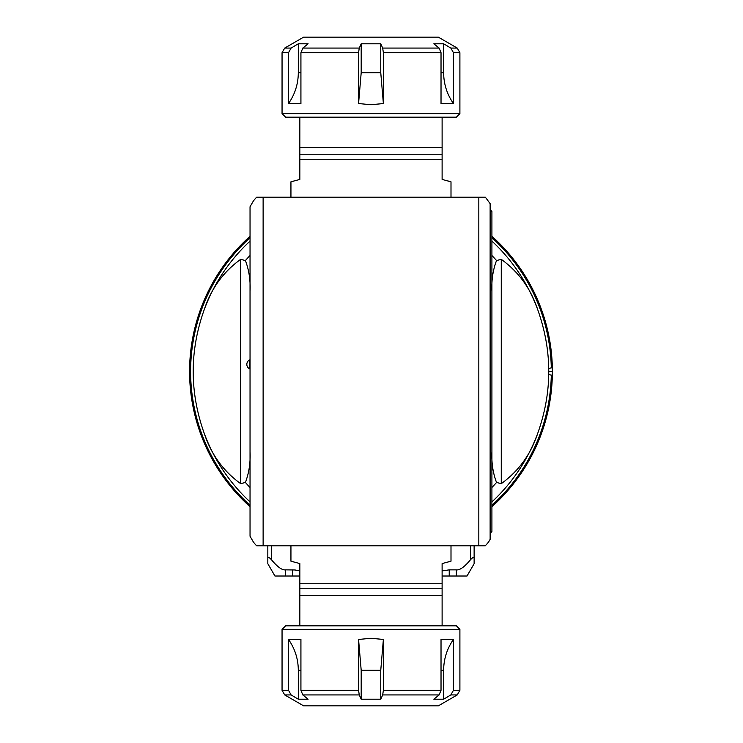 <?xml version="1.0" encoding="UTF-8"?>
<svg xmlns="http://www.w3.org/2000/svg" width="743" height="743" viewBox="0 0 743 743"><rect width="100%" height="100%" fill="white"/><g stroke="black" fill="none" stroke-linecap="round" stroke-linejoin="round"><path stroke-width="1.11" d="M501.302 245.32L498.906 242.887M495.655 239.738L491.912 236.293A181.403 181.403 0 0 1 552.346 368.119A181.403 181.403 0 0 0 491.912 236.293M548.798 374.323L551.297 375.234L552.346 374.881A181.403 181.403 0 0 1 491.912 506.707A181.403 181.403 0 0 0 552.346 374.881L552.346 368.119L551.297 367.766L548.798 368.677M267.824 545.789L267.824 563.705L267.824 545.789M299.838 570.921L295.027 569.974L285.609 569.862C282.154 570.355 277.418 566.946 271.381 559.655C269.031 557.148 267.842 556.795 267.824 558.578M470.57 545.789L470.57 559.655C472.919 557.148 474.108 556.795 474.127 558.578L474.127 545.789L474.127 563.705L467.013 576.02L449.227 576.02L449.227 569.862L442.113 570.921M449.227 569.862L456.341 569.862L456.341 576.02M470.57 559.655C464.533 566.946 459.796 570.355 456.341 569.862M267.824 563.705L274.938 576.02L299.838 576.02M449.227 576.02L442.113 576.02M474.127 563.705L474.127 558.578M250.038 236.293A181.403 181.403 0 0 0 250.038 506.707A181.403 181.403 0 0 1 250.038 236.293M548.817 371.5L552.374 371.5M491.912 343.935L491.912 451.568C491.402 462.731 492.943 473.031 496.547 482.467L501.274 483.647C518.595 471.173 530.743 454.419 537.7 433.41A177.846 177.846 0 0 1 491.912 501.896A177.846 177.846 0 0 0 537.7 433.41C552.439 392.137 552.439 350.863 537.7 309.59C530.743 288.581 518.595 271.827 501.274 259.353L496.547 260.533C492.943 269.969 491.402 280.269 491.912 291.432L491.912 336.82M240.676 483.647C223.346 471.173 211.207 454.419 204.251 433.41C189.511 392.137 189.511 350.863 204.251 309.59C211.207 288.581 223.346 271.827 240.676 259.353L240.676 483.647L245.404 482.467C249.026 472.91 250.577 462.61 250.038 451.568M204.251 433.41A177.846 177.846 0 0 0 250.038 501.896A177.846 177.846 0 0 1 204.251 433.41M491.912 449.775L491.912 413.582M490.129 209.591L491.912 211.504L491.912 531.496L490.129 533.409M491.912 329.418L491.912 293.225M491.912 406.18L491.912 399.065M250.038 291.432C250.577 280.39 249.026 270.09 245.404 260.533L240.676 259.353M478.826 197.211L485.393 197.211L490.129 203.647L490.129 539.353L488.467 542.195L485.328 545.789L478.826 545.789L478.826 197.211L256.558 197.211L253.484 200.805L250.038 206.749L250.038 536.251L253.484 542.195L256.502 545.734L258.35 545.789M478.826 545.789L256.623 545.789M258.824 545.724L263.124 545.789L263.124 197.211M537.7 309.59A177.846 177.846 0 0 0 491.912 241.104A177.846 177.846 0 0 1 537.7 309.59M250.038 241.104A177.846 177.846 0 0 0 204.251 309.59A177.846 177.846 0 0 1 250.038 241.104M288.637 545.789L290.94 545.789L290.94 561.188L299.838 563.575L299.838 588.781L442.113 588.781L442.113 563.575L451.001 561.188L451.001 545.789M299.838 625.82L299.838 588.781M299.838 595.589L442.113 595.589L442.113 588.781M459.898 629.377L282.052 629.377L285.609 625.82L456.341 625.82L459.898 629.377L459.898 690.321L453.434 690.321L453.434 639.463C446.998 648.723 443.729 659.004 443.636 670.279L443.636 699.209L450.834 694.937L453.434 690.321M288.516 690.321L288.516 639.463L300.924 639.463L300.924 690.321L302.819 694.937L308.094 699.209L298.314 699.209L291.107 694.937L288.516 690.321L282.052 690.321L282.052 629.377M358.563 639.463L361.191 670.279L361.191 699.209L359.259 694.937L358.563 690.321L358.563 639.463L370.971 638.265L383.379 639.463L383.379 690.321L382.682 694.937L380.76 699.209L380.76 670.279L383.379 639.463M443.636 699.209L433.856 699.209L439.122 694.937L441.026 690.321L441.026 639.463L453.434 639.463M361.191 699.209L380.76 699.209M450.834 694.937L457.233 694.937L438.333 705.85L303.618 705.85L284.718 694.937L291.107 694.937M288.516 639.463C294.952 648.723 298.222 659.004 298.314 670.279L298.314 699.209M451.001 197.211L451.001 181.812L442.113 179.425L442.113 154.219L299.838 154.219L299.838 179.425L290.94 181.812L290.94 197.211M442.113 117.18L442.113 154.219M442.113 147.411L299.838 147.411L299.838 154.219M282.052 113.623L459.898 113.623L456.341 117.18L285.609 117.18L282.052 113.623L282.052 52.679L288.516 52.679L288.516 103.537C294.952 94.277 298.222 83.996 298.314 72.721L298.314 43.791L291.107 48.063L288.516 52.679M453.434 52.679L453.434 103.537L441.026 103.537L441.026 52.679L439.122 48.063L433.856 43.791L443.636 43.791L450.834 48.063L453.434 52.679L459.898 52.679L459.898 113.623M383.379 103.537L380.76 72.721L380.76 43.791L382.682 48.063L383.379 52.679L383.379 103.537L370.971 104.735L358.563 103.537L358.563 52.679L359.259 48.063L361.191 43.791L361.191 72.721L358.563 103.537M298.314 43.791L308.094 43.791L302.819 48.063L300.924 52.679L300.924 103.537L288.516 103.537M380.76 43.791L361.191 43.791M291.107 48.063L284.718 48.063L303.618 37.15L438.333 37.15L457.233 48.063L450.834 48.063M453.434 103.537C446.998 94.277 443.729 83.996 443.636 72.721L443.636 43.791M250.038 359.937L249.574 359.937A4.978 4.978 0 0 0 249.574 368.834L249.574 359.937M271.381 559.655L271.381 545.789M285.609 576.02L285.609 569.862M292.723 569.862L292.723 576.02M551.297 375.234A180.363 180.363 0 0 1 491.912 505.305M250.038 505.305A180.363 180.363 0 0 1 250.038 237.695M491.912 237.695A180.363 180.363 0 0 1 551.297 367.766M496.547 482.467A167.574 167.574 0 0 1 491.912 487.501M250.038 487.501A167.574 167.574 0 0 1 245.404 482.467M501.274 483.647L501.274 259.353M245.404 260.533A167.574 167.574 0 0 1 250.038 255.499M491.912 255.499A167.574 167.574 0 0 1 496.547 260.533M442.113 583.747L299.838 583.747M358.563 690.321L300.924 690.321M441.026 690.321L383.379 690.321M361.191 670.279L380.76 670.279M382.682 694.937L439.122 694.937M302.819 694.937L359.259 694.937M441.026 670.279L443.636 670.279M298.314 670.279L300.924 670.279M299.838 159.253L442.113 159.253M383.379 52.679L441.026 52.679M300.924 52.679L358.563 52.679M380.76 72.721L361.191 72.721M359.259 48.063L302.819 48.063M439.122 48.063L382.682 48.063M300.924 72.721L298.314 72.721M443.636 72.721L441.026 72.721M473.95 545.789L477.09 545.789M451.577 545.789L452.645 545.789M274.306 545.789L264.87 545.789M485.328 545.789L482.987 545.789M442.113 625.82L442.113 595.589M284.718 694.937L282.052 690.321M457.233 694.937L459.898 690.321M299.838 117.18L299.838 147.411M457.233 48.063L459.898 52.679M284.718 48.063L282.052 52.679M249.574 368.834L250.038 368.834"/></g></svg>
